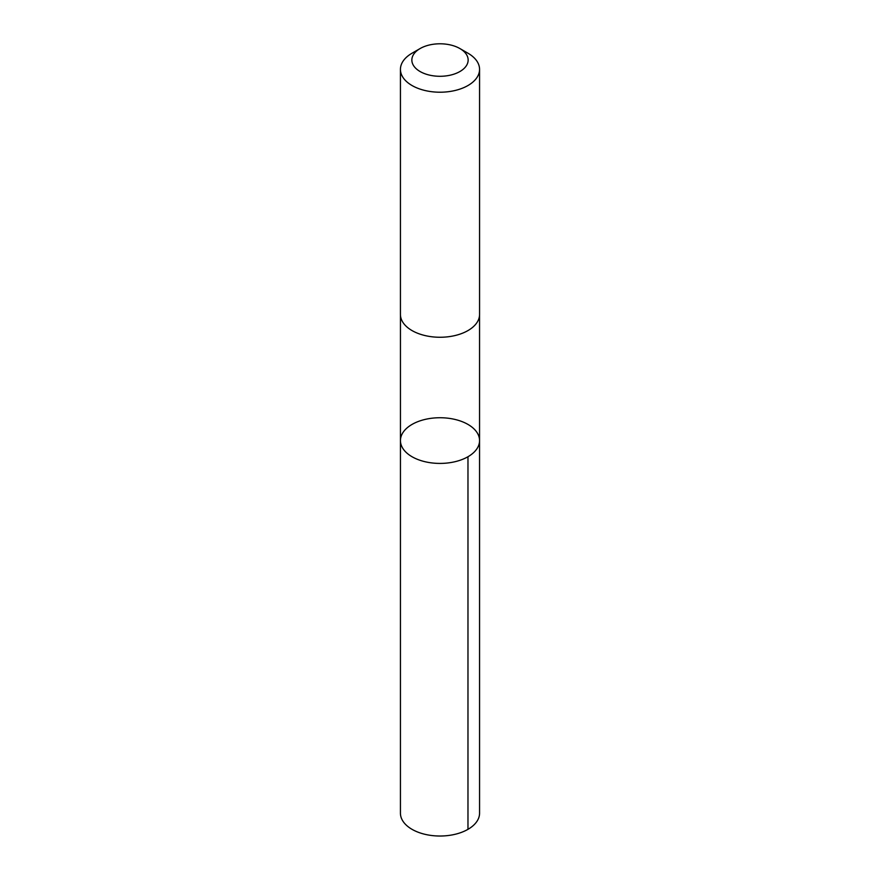 <?xml version="1.0" encoding="UTF-8"?>
<svg xmlns="http://www.w3.org/2000/svg" width="880" height="880" viewBox="0 0 880 880"><rect width="100%" height="100%" fill="white"/><g stroke="black" fill="none" stroke-linecap="round" stroke-linejoin="round"><path stroke-width="1.32" d="M422.246 460.988A39.556 22.836 180 0 1 400.444 440.583A39.556 22.836 180 0 1 440 417.736A39.556 22.836 180 0 1 479.556 440.583A39.556 22.836 180 0 1 422.246 460.988A39.556 22.836 180 0 1 400.444 440.583L400.433 813.175A39.567 22.847 0 0 0 422.235 833.591A39.567 22.847 0 0 0 479.567 813.175L479.556 440.583A39.556 22.836 180 0 1 422.246 460.988M420.101 48.554L412.027 53.218A39.567 22.847 0 0 0 400.433 69.366L400.433 314.413A39.567 22.847 0 0 0 440 337.26A39.567 22.847 0 0 0 479.567 314.413L479.567 69.366A39.567 22.847 0 0 0 467.973 53.218L459.899 48.554A28.149 16.247 0 0 0 452.639 45.518A28.149 16.247 0 0 0 420.101 48.554A28.149 16.247 0 0 0 420.101 71.533A28.149 16.247 0 0 0 459.899 71.533A28.149 16.247 0 0 0 459.899 48.554M400.433 69.366A39.567 22.847 0 0 0 440 92.213A39.567 22.847 0 0 0 479.567 69.366M467.973 456.731L467.973 829.334M400.444 314.82L400.444 440.583M479.556 314.82L479.556 440.583"/></g></svg>
